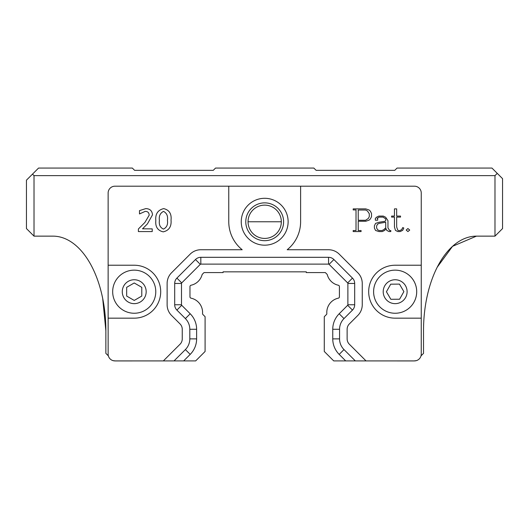 <?xml version="1.0" encoding="UTF-8"?>
<svg xmlns="http://www.w3.org/2000/svg" width="529" height="529" viewBox="0 0 529 529"><rect width="100%" height="100%" fill="white"/><g stroke="black" fill="none" stroke-linecap="round" stroke-linejoin="round"><path stroke-width="0.79" d="M115.434 360.93L113.166 360.666M115.018 360.904A7.565 7.565 0 0 0 115.692 360.93L191.703 360.904M423.517 330.678A94.539 52.94 -90 0 1 476.457 236.139A94.539 52.94 -90 0 0 423.517 330.678L423.517 353.365L421.011 355.872M494.985 175.628L497.253 173.36L502.55 178.657L502.55 228.574L494.985 236.139L476.457 236.139L494.985 236.139L494.985 175.628L34.015 175.628L34.015 236.139L52.92 236.139A94.539 52.94 -90 0 1 105.866 330.678L105.866 353.365L108.366 355.872M413.942 360.93L416.211 360.666M337.674 360.904L413.685 360.93A7.565 7.565 0 0 0 414.359 360.904M105.866 330.678L102.686 298.416L101.74 294.084L102.686 298.416L105.866 330.678M34.015 236.139L26.45 228.574L26.45 180.171L38.551 168.07L132.336 168.07L134.604 170.338L213.26 170.338L215.528 168.07L313.849 168.07L316.117 170.338L394.773 170.338L397.041 168.07L491.963 168.07L497.253 173.36M34.015 175.628L32.5 174.12M476.457 236.139L452.56 246.316L437.225 267.198M400.704 312.527A21.557 21.557 0 0 0 400.704 270.874M384.92 272.733A21.557 21.557 0 0 0 384.92 310.668M306.284 271.833L223.093 271.833L306.284 271.833L306.284 272.587L325.355 272.587L326.962 274.194A1.362 1.362 0 0 1 327.312 274.796A14.627 14.627 0 0 0 338.335 285.237A1.362 1.362 0 0 1 339.413 286.566L339.413 296.835A1.362 1.362 0 0 1 338.335 298.164A14.627 14.627 0 0 0 326.829 313.485A1.362 1.362 0 0 1 326.433 314.543L324.284 316.686L324.284 351.474L333.72 360.904L414.438 360.904A6.804 6.804 0 0 0 421.249 354.093L421.249 318.167L395.156 318.167A26.47 26.47 0 0 1 368.68 291.697A26.47 26.47 0 0 1 395.156 265.227L421.249 265.227L421.249 318.167M395.322 313.254A21.557 21.557 0 0 0 413.738 280.78A21.557 21.557 0 0 0 376.403 281.064A21.557 21.557 0 0 0 395.322 313.254M399.58 299.229L390.845 299.295L386.421 291.763L390.726 284.172L399.461 284.106L403.885 291.631L399.58 299.229M123.449 273.03A21.557 21.557 0 0 0 123.449 310.364A21.557 21.557 0 0 0 155.777 291.697A21.557 21.557 0 0 0 123.449 273.03M126.662 287.333L134.227 282.969L141.785 287.333L141.785 296.068L134.227 300.432L126.662 296.068L126.662 287.333M264.692 202.865A18.905 18.905 0 0 1 281.064 231.226A18.905 18.905 0 0 1 248.313 231.226A18.905 18.905 0 0 1 264.692 202.865M264.692 205.133A16.637 16.637 0 0 0 250.277 230.089A16.637 16.637 0 0 0 279.1 230.089A16.637 16.637 0 0 0 264.692 205.133M248.048 221.77L281.329 221.77M288.133 221.737A23.448 23.448 0 0 1 252.968 242.044A23.448 23.448 0 0 1 252.968 201.437A23.448 23.448 0 0 1 288.133 221.737M108.134 318.167L108.134 265.227L134.227 265.227A26.47 26.47 0 0 1 160.697 291.697A26.47 26.47 0 0 1 134.227 318.167L108.134 318.167L108.134 354.093A6.804 6.804 0 0 0 114.938 360.904L195.664 360.904L205.093 351.474L205.093 316.686L202.944 314.543A1.362 1.362 0 0 1 202.547 313.485A14.627 14.627 0 0 0 191.042 298.164A1.362 1.362 0 0 1 189.964 296.835L189.964 286.566A1.362 1.362 0 0 1 191.042 285.237A14.627 14.627 0 0 0 202.065 274.796A1.362 1.362 0 0 1 202.415 274.194L204.022 272.587L223.093 272.587L223.093 271.833M108.134 265.227L108.134 192.999A6.804 6.804 0 0 1 114.938 186.195L414.438 186.195A6.804 6.804 0 0 1 421.249 192.999L421.249 265.227M174.054 360.904L185.381 349.576A15.129 15.129 0 0 0 189.812 338.877L189.812 329.276A15.129 15.129 0 0 0 185.381 318.584L176.904 310.1A7.565 7.565 0 0 1 174.689 304.757L174.689 283.451A7.565 7.565 0 0 1 176.904 278.102L195.479 259.527A7.565 7.565 0 0 1 200.828 257.312L328.555 257.312A7.565 7.565 0 0 1 333.898 259.527L352.473 278.102A7.565 7.565 0 0 1 354.688 283.451L354.688 304.757A7.565 7.565 0 0 1 352.473 310.1L343.995 318.584A15.129 15.129 0 0 0 339.565 329.276L339.565 338.877A15.129 15.129 0 0 0 343.995 349.576L355.323 360.904M163.362 360.904L180.039 344.227A7.565 7.565 0 0 0 182.254 338.877L182.254 329.276A7.565 7.565 0 0 0 180.039 323.933L171.555 315.449A15.129 15.129 0 0 1 167.124 304.757L167.124 283.451A15.129 15.129 0 0 1 171.555 272.752L190.129 254.178A15.129 15.129 0 0 1 200.828 249.748L242.196 249.748A35.926 35.926 0 0 1 228.766 221.737L228.766 186.195M163.23 231.854C157.715 230.584 155.242 226.855 155.817 220.659C155.189 214.033 157.821 210.02 163.706 208.611C169.267 209.98 171.707 213.815 171.032 220.124C171.601 226.597 169.002 230.505 163.23 231.854C169.002 230.505 171.601 226.597 171.032 220.124C171.707 213.815 169.267 209.98 163.706 208.611C157.821 210.02 155.189 214.033 155.817 220.659C155.242 226.855 157.715 230.584 163.23 231.854M142.532 228.812L152.22 228.878L152.22 231.576L138.386 231.576L138.386 228.984L144.913 222.431L149.178 215.197C149.092 212.665 147.77 211.388 145.204 211.382L139.491 213.941L139.491 210.621L145.766 208.611C149.919 208.71 152.16 210.793 152.497 214.86L147.406 223.919L142.532 228.812M300.611 186.195L300.611 221.737A35.926 35.926 0 0 1 287.187 249.748L328.555 249.748A15.129 15.129 0 0 1 339.248 254.178L357.822 272.752A15.129 15.129 0 0 1 362.253 283.451L362.253 304.757A15.129 15.129 0 0 1 357.822 315.449L349.345 323.933A7.565 7.565 0 0 0 347.13 329.276L347.13 338.877A7.565 7.565 0 0 0 349.345 344.227L366.022 360.904M370.426 211.243L371.51 213.471L371.51 216.672L370.426 218.887L369.176 220.104L365.784 221.254L358.226 221.254L358.226 230.545L361.076 230.545L361.076 231.57L353.18 231.57L353.18 230.545L356.017 230.545L356.017 209.914L353.18 209.914L353.18 208.882L365.804 208.882L369.196 210.039L370.426 211.243M394.449 216.077L394.449 208.882L396.664 208.882L396.664 216.077L400.526 216.077L400.526 217.095L396.664 217.095L396.664 226.921L397.616 229.851L398.317 230.545L399.851 230.545L401.637 229.646L402.767 227.556L403.819 228.025L402.695 230.32L400.222 231.57L397.795 231.57L395.467 230.393L394.449 227.014L394.449 217.095L391.612 217.095L391.612 216.077L394.449 216.077M389.628 230.545L390.805 230.545L390.805 231.57L389.066 231.57L386.778 230.413L386.077 228.667L384.682 230.393L382.308 231.57L378.916 231.57L375.564 230.459L374.4 228.092L374.4 225.764L375.57 223.397L378.929 222.279L384.973 221.294L385.747 220.527L385.747 218.874L382.989 217.095L379.207 217.095L377.045 218.371L377.646 218.371L377.646 220.203L375.326 220.203L375.326 218.444L376.562 217.181L378.804 216.077L383.287 216.077L385.681 217.26L387.962 220.666L387.962 227.893L389.628 230.545M409.724 230.062L407.912 231.57L406.199 230.062L407.912 228.528L409.724 230.062M183.682 360.904L190.195 354.39L185.381 349.576A15.129 15.129 0 0 0 189.812 338.877L196.623 338.877L196.623 329.276L189.812 329.276A15.129 15.129 0 0 0 185.381 318.584L190.195 313.77L181.718 305.293A0.754 0.754 94.7 0 1 181.493 304.757L181.493 283.451A0.754 0.754 -157.5 0 1 181.718 282.916L200.293 264.341A0.754 0.754 -112.5 0 1 200.828 264.116L328.555 264.116A0.754 0.754 -67.5 0 1 329.084 264.341L347.665 282.916A0.754 0.754 -22.5 0 1 347.884 283.451L347.884 304.757A0.754 0.754 -85.9 0 1 347.665 305.293L339.182 313.77L343.995 318.584A15.129 15.129 0 0 0 339.565 329.276L332.754 329.276L332.754 338.877L339.565 338.877A15.129 15.129 0 0 0 343.995 349.576L339.182 354.39L345.695 360.904M139.491 213.941L145.204 211.382C147.77 211.388 149.092 212.665 149.178 215.197L144.913 222.431M339.182 354.39A21.934 21.934 0 0 1 332.754 338.877M332.754 329.276A21.934 21.934 0 0 1 339.182 313.77M190.195 313.77A21.934 21.934 0 0 1 196.623 329.276M196.623 338.877A21.934 21.934 0 0 1 190.195 354.39M163.454 229.09C160.161 227.563 158.812 224.706 159.414 220.527C158.766 216.136 160.142 213.088 163.54 211.382C166.774 213.108 168.07 216.097 167.435 220.348C168.057 224.561 166.728 227.477 163.454 229.09M369.295 216.559L369.295 213.736L367.43 210.959L365.559 210.02L358.226 210.02L358.226 220.282L365.565 220.282L368.349 218.431L369.295 216.559M385.674 222.266L385.747 227.774L383.856 229.606L381.958 230.545L379.194 230.545L377.541 229.738L376.615 227.913L376.615 225.976L377.534 224.177L379.28 223.344L385.674 222.266M343.995 318.584L341.106 315.694M185.381 349.576L187.259 351.448M188.271 315.694L185.381 318.584M395.242 303.646A11.949 11.949 0 0 1 384.762 285.805A11.949 11.949 0 0 1 405.459 285.647A11.949 11.949 0 0 1 395.242 303.646M128.249 281.349A11.949 11.949 0 0 1 146.176 291.697A11.949 11.949 0 0 1 128.249 302.046A11.949 11.949 0 0 1 128.249 281.349M328.555 264.116L328.555 257.312M200.828 257.312L200.828 264.116M195.479 259.527L200.293 264.341M176.904 278.102L181.718 282.916M174.689 283.451L181.493 283.451M174.689 304.757L181.493 304.757M176.904 310.1L181.718 305.293M352.473 310.1L347.665 305.293M354.688 304.757L347.884 304.757M354.688 283.451L347.884 283.451M352.473 278.102L347.665 282.916M333.898 259.527L329.084 264.341"/></g></svg>

